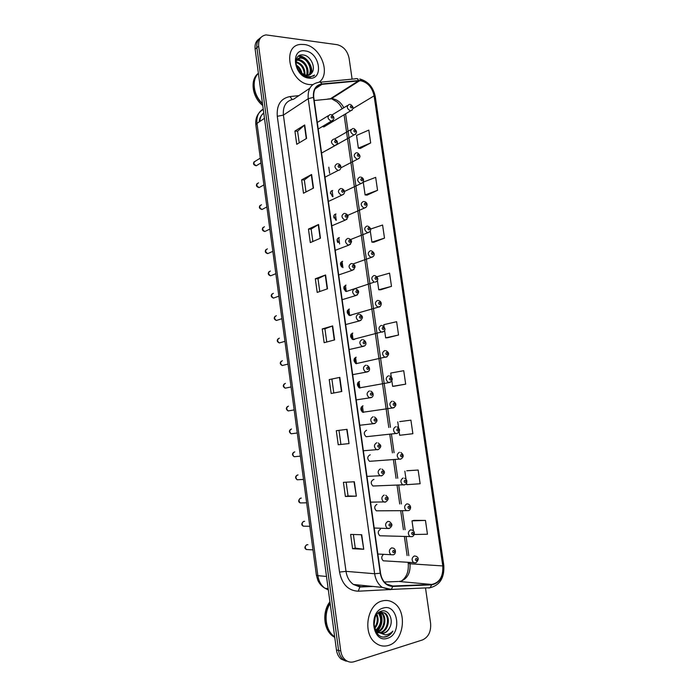 <?xml version="1.0" encoding="UTF-8"?>
<svg xmlns="http://www.w3.org/2000/svg" width="697" height="697" viewBox="0 0 697 697"><rect width="100%" height="100%" fill="white"/><g stroke="black" fill="none" stroke-linecap="round" stroke-linejoin="round"><path stroke-width="1.05" d="M332.704 190.525C331.136 190.656 330.395 191.666 330.483 193.566M336.015 214.014C334.107 214.336 333.436 215.669 334.02 218.03M339.343 237.616C337.095 238.208 336.573 239.846 337.775 242.539M342.68 261.323C340.084 262.351 339.787 264.268 341.809 267.082M346.034 285.143C343.072 286.911 343.142 289.037 346.243 291.52L374.289 282.128C371.109 279.514 371.022 277.301 374.036 275.489M349.406 309.059C346.47 310.818 346.505 312.944 349.511 315.453L350.321 315.549M352.795 333.088C349.885 334.839 349.885 336.973 352.795 339.491L353.71 339.613M356.193 357.221C353.318 358.964 353.292 361.107 356.106 363.634L358.493 363.102M359.608 381.468C356.768 383.202 356.707 385.345 359.425 387.889L361.813 387.445M363.041 405.82C360.227 407.553 360.14 409.705 362.762 412.258L365.141 411.892M366.578 430.267L366.483 430.284C363.712 432.018 363.59 434.17 366.125 436.731L368.478 436.461M370.273 454.827L369.95 454.862C367.206 456.596 367.058 458.748 369.506 461.318L371.823 461.135M373.984 479.519L373.426 479.545C370.708 481.287 370.543 483.448 372.912 486.018L375.178 485.922M376.92 504.349C374.237 506.092 374.036 508.261 376.336 510.831L378.549 510.814M380.431 529.258C377.774 531.018 377.556 533.188 379.769 535.758L381.93 535.819M383.333 554.542C381.276 556.607 381.25 558.698 383.237 560.806L385.328 560.937M322.476 126.471L323.844 126.924L325.717 125.8M351.253 315.279L351.872 314.748M354.442 339.422L355.182 338.873M342.68 266.751L340.85 262.429M352.795 339.491L381.25 332.068C378.271 329.428 378.253 327.207 381.207 325.403M356.132 363.651L384.77 357.221C381.878 354.564 381.895 352.342 384.822 350.539M304.249 44.512L301.017 44.416C281.118 44.922 289.569 83.474 309.869 84.59L312.831 84.616L309.869 84.59C289.569 83.474 281.118 44.922 301.017 44.416L304.249 44.512C320.359 45.941 331.319 73.655 319.2 82.098C331.319 73.655 320.359 45.941 304.249 44.512M382.226 600.953C366.927 604.133 362.222 634.165 375.901 643.218C379.813 646.023 384.003 646.764 388.456 645.439C404.094 641.379 407.623 611.121 393.709 602.87C390.128 600.526 386.295 599.882 382.226 600.953C366.927 604.133 362.222 634.165 375.901 643.218C379.813 646.023 384.003 646.764 388.456 645.439C404.094 641.379 407.623 611.121 393.709 602.87C390.128 600.526 386.295 599.882 382.226 600.953M360.671 80.73C367.746 82.385 372.224 87.421 374.106 95.837L442.787 565.938C443.336 576.558 439.624 582.736 431.67 584.461L392.838 586.02L386.722 584.173C383.376 581.734 381.32 578.066 380.545 573.169L313.772 97.397C313.206 89.835 315.933 85.478 321.953 84.32L360.671 80.73M360.619 80.382L321.848 83.962C315.68 85.147 312.883 89.608 313.467 97.362L380.231 573.248C381.939 581.655 386.147 586.046 392.838 586.421L431.67 584.844C439.824 583.084 443.632 576.75 443.074 565.859L374.385 95.872C372.459 87.238 367.868 82.08 360.619 80.382M259.153 38.901C255.965 40.984 254.623 44.381 255.119 49.086L336.459 650.005L338.594 650.44C339.186 654.396 340.781 657.445 343.368 659.597L348.352 661.645L343.368 659.597C340.781 657.445 339.186 654.396 338.594 650.44L256.888 47.657L338.594 650.44L340.746 650.885C341.338 654.84 342.933 657.907 345.529 660.059C348.169 662.089 351.044 662.638 354.163 661.706L422.399 639.977C428.455 637.189 431.19 631.621 430.598 623.275L425.501 587.946M260.922 37.438C257.733 39.529 256.391 42.935 256.888 47.657C256.391 42.935 257.733 39.529 260.922 37.438M414.184 534.503L427.461 534.233L425.458 520.415L413.896 520.371M406.56 483.065L406.787 484.668L420.134 483.744L418.148 470.048L406.752 470.771M399.163 431.678L399.686 435.285L412.877 433.708L410.908 420.152L399.669 421.615M394.563 386.138L405.68 384.143L403.729 370.699L390.729 373.069L391.296 376.981M360.314 148.444L370.673 142.946L368.809 130.104L356.542 135.445L358.363 148.139L360.427 148.461M367.04 195.134L377.547 190.316L375.666 177.36L363.259 182.126L365.097 194.933L367.153 195.151M373.827 242.251L384.491 238.121L382.592 225.035L370.577 229.043M380.675 289.786L391.487 286.354L389.571 273.154L376.903 276.735M387.584 337.749L398.553 335.022L396.619 321.7L383.768 324.689L384.047 326.597M352.116 79.144L349.092 58.226C347.437 50.811 343.447 46.298 337.104 44.678L266.019 34.902C260.643 35.922 258.195 39.703 258.665 46.22L340.746 650.885M349.031 443.58L338.228 444.738L336.294 430.711L347.054 429.326L349.031 443.58L346.723 429.369M356.35 496.168L345.372 496.482L343.421 482.324L354.346 481.775L356.35 496.168L354.015 481.793M363.738 549.271L352.586 548.722L350.617 534.425L361.717 534.738L363.738 549.271L361.377 534.73M327.512 288.819L317.196 292.418L315.314 278.783L325.577 274.966L327.512 288.819M320.472 238.208L310.313 242.591L308.449 229.078L318.564 224.486L320.472 238.208M313.493 188.077L303.5 193.226L301.653 179.843L311.603 174.485L313.493 188.077M306.584 138.415L296.748 144.314L294.909 131.053L304.711 124.955L306.584 138.415M341.791 391.496L331.153 393.483L329.237 379.586L339.831 377.373L341.791 391.496M334.612 339.909L324.14 342.706L322.241 328.949L332.669 325.926L334.612 339.909M322.241 328.949L324.924 328.766L332.669 325.926M329.237 379.586L339.831 377.373M294.909 131.053L297.602 131.263M299.205 142.841L297.593 131.228L304.711 124.955M301.653 179.843L304.336 179.948M305.992 191.936L304.336 179.922L311.603 174.485M308.449 229.078L311.132 229.095M312.848 241.493L311.132 229.069L318.564 224.486M315.314 278.783L317.998 278.695M319.775 291.512L317.998 278.678L325.577 274.966M352.586 548.722L355.27 548.095L363.39 549.236M345.372 496.482L348.056 495.959L356.01 496.168M338.228 444.738L348.7 443.614M398.553 335.022L385.659 337.845L384.587 330.369M385.659 337.845L387.698 337.74M391.487 286.354L378.741 289.778L377.399 280.429M378.741 289.778L380.789 289.786M384.491 238.121L371.893 242.147L370.281 230.96M371.893 242.147L373.94 242.26M377.547 190.316L365.097 194.933M370.673 142.946L358.363 148.139M405.68 384.143L392.638 386.338L391.836 380.789M392.638 386.338L394.668 386.129M410.908 420.152L399.782 421.598M398.614 427.836L397.752 421.894M418.148 470.048L406.865 470.745M405.994 479.17L404.844 471.155M425.458 520.415L411.997 520.868L414.009 520.345M413.452 530.992L411.997 520.868M326.754 342.009L324.924 328.749M333.811 392.986L331.92 379.299M340.911 444.329L338.977 430.363M348.056 495.968L346.148 482.185M355.27 548.112L353.388 534.503M336.459 650.005C337.052 653.943 338.637 656.983 341.216 659.135L346.191 661.174M296.103 61.824L296.452 61.876C302.324 63.854 305.155 68.367 304.964 75.398M296.905 59.829L299.344 59.759C305.155 60.5 310.165 70.083 307.159 75.633M296.661 60.264L298.621 60.291C305.356 62.93 308.03 68.053 306.654 75.642M311.716 73.072C316.264 67.74 310.766 56.135 303.909 55.08C291.494 52.231 294.718 75.511 307.429 77.254L309.39 77.402L314.626 75.076C312.404 76.539 309.869 77.001 307.02 76.452L300.468 72.776L307.116 75.642L311.716 73.072L310.139 74.675M300.468 72.776L296.774 67.635M296.338 66.389C295.284 61.101 296.835 58.147 300.982 57.52L302.263 57.624C308.945 58.426 313.885 70.441 308.98 75.267M304.903 75.799L302.603 75.102M295.885 60.883L300.25 58.06L301.531 58.156C307.996 58.94 312.97 70.362 308.553 75.407M296.007 64.838C299.362 66.868 301.4 69.953 302.132 74.1M296.216 65.927C298.725 67.775 300.381 70.275 301.191 73.412M295.99 62.451C301.426 64.377 304.206 68.628 304.336 75.206M306.741 76.391L306.332 76.975M305.147 50.916C289.804 48.154 293.812 77.079 308.963 78.142C324.07 80.46 320.08 52.292 305.147 50.916M258.395 73.29C249.665 79.432 252.061 97.319 262.76 105.526M258.404 73.368C251.033 79.806 253.15 95.646 262.534 103.87M258.413 73.403C251.329 79.885 253.394 95.271 262.481 103.478M314.626 75.076L313.354 76.165M298.508 56.135L305.225 58.818M298.891 55.865C305.452 55.673 312.97 65.056 311.672 73.133M310.679 76.583L310.278 77.323M377.478 632.083L376.31 632.301M376.615 631.944L376.145 632.057M378.593 612.628L379.769 612.123L384.901 613.003C390.93 616.836 388.699 630.968 380.937 632.658L379.534 632.902M379.874 611.783L384.03 612.881C390.059 616.714 387.828 630.829 380.065 632.51L379.133 632.71M378.941 632.728L377.382 632.737M389.623 627.736C394.093 619.833 388.499 609.004 381.729 611.069C369.427 613.648 373.069 639.968 385.772 636.84L386.382 636.675C389.031 635.812 391.191 633.965 392.873 631.125C390.634 633.425 388.072 634.679 385.18 634.889L378.462 632.31L384.03 633.172C386.46 632.362 388.325 630.55 389.623 627.736C388.116 630.558 386.086 632.345 383.55 633.094L380.771 633.312M378.462 632.31L378.253 632.17C375.936 630.532 374.472 628.023 373.862 624.643M377.382 632.022L374.812 629.347M374.725 618.361L373.845 623.972M376.903 614.327C378.985 619.171 378.34 623.806 374.969 628.206M376.415 614.972C377.957 619.372 377.365 623.527 374.637 627.457M378.654 612.593C383.071 616.392 382.261 626.943 376.389 630.454M378.236 612.924C382.034 618.762 381.294 624.451 376.023 629.983M379.978 611.731L381.433 612.524C387.253 616.244 385.441 629.783 377.94 631.944M379.708 611.87L380.571 612.41C386.19 616.026 384.761 629.025 377.539 631.63M383.219 608.063C367.955 611.565 372.407 643.714 387.454 638.278C402.474 634.331 398.048 603.114 383.219 608.063M329.934 601.79C321.97 611.687 323.495 629.818 332.913 636.222L334.752 637.38M330.125 603.21C323.086 613.343 325.037 630.28 334.011 636.422L332.913 636.222M330.169 603.541C323.338 613.726 325.377 630.384 334.255 636.466L334.665 636.753M392.873 631.125C390.425 634.749 387.454 636.692 383.951 636.953M379.734 612.132C382.888 618.866 382.008 625.235 377.112 631.238M374.864 617.969L373.862 624.512M380.109 612.097C383.359 618.953 382.444 625.409 377.365 631.473M375.221 617.098L373.993 625.322M431.67 584.461L398.972 581.472L400.949 581.176C407.579 578.475 410.594 572.681 409.993 563.777L409.836 562.688M384.343 582.012L398.205 581.498M374.106 95.837L353.03 108.54M343.813 107.747C341.025 102.485 337.217 99.479 332.399 98.73L314.216 100.516M399.486 589.052L358.241 591.204C348.256 590.707 342.018 584.321 339.544 572.063L277.284 116.312C276.509 104.959 280.725 98.382 289.952 96.569L298.882 95.637M320.202 82.22L355.191 78.848C356.472 78.169 357.613 78.674 358.598 80.364M334.107 96.404L334.577 96.683M380.231 573.248L374.637 573.736L308.231 98.686L313.467 97.362M392.838 586.421L391.252 589.401L390.006 589.732L382.296 587.397C378.149 584.356 375.605 579.799 374.637 573.736L346 571.348C346.914 577.168 349.38 581.533 353.423 584.461L360.959 586.708L371.44 586.299M309.808 88.249L293.507 99.262C286.136 100.734 282.764 106.014 283.4 115.101L308.231 98.686C307.543 89.251 310.958 83.814 318.477 82.385C319.731 81.697 320.855 82.22 321.848 83.962M431.67 584.844L430.058 587.745L428.794 588.076M443.074 565.859L443.797 565.337L375.265 96.587L374.385 95.872M336.032 95.175L336.503 95.454M258.665 46.22L255.119 49.086M277.284 116.312L283.4 115.101L346 571.348L339.544 572.063M289.952 96.569L292.182 99.479M360.567 586.717L359.879 586.996L358.241 591.204M392.838 586.02L390.233 585.759M442.787 565.938L409.993 563.777L408.207 563.263L408.111 562.575M408.825 555.648L406.116 536.742M405.114 529.737L402.422 510.918M401.428 503.948L398.745 485.225M397.752 478.281L395.086 459.645M394.093 452.736L391.435 434.187M390.459 427.313L345.581 113.855M358.694 80.713L330.465 98.73L327.756 99.026M321.953 84.32L315.079 88.92M344.083 114.796L388.795 427.522M334.29 339.997L332.347 326.03M327.189 288.924L325.264 275.097M320.158 238.339L318.25 224.652M313.188 188.234L311.298 174.677M306.279 138.598L304.415 125.172M341.46 391.557L339.5 377.452M263.239 109.063C258.421 111.842 256.339 116.617 257.001 123.386L264.485 118.316M316.377 575.13L317.867 575.652C318.721 581.22 321.09 585.419 324.985 588.259C321.796 586.43 319.409 583.772 317.823 580.296L316.377 575.13L255.851 124.998L257.001 123.386L317.867 575.652L326.501 576.463M328.148 588.616L324.985 588.259L328.331 589.941M263.762 112.923C261.27 114.874 259.972 117.715 259.868 121.444M328.792 167.184L329.655 173.335M332.086 190.595L332.957 196.763M335.396 214.101L336.268 220.296M338.725 237.712L339.596 243.941M342.061 261.427L342.941 267.683M345.416 285.256L346.304 291.538M348.788 309.189L349.676 315.497M352.168 333.227L353.065 339.561M355.575 357.369L356.472 363.738M358.99 381.625L359.887 388.029M362.423 405.994L363.329 412.424M352.238 110.039L350.399 110.893C346.636 108.488 346.278 106.319 349.328 104.367L349.511 104.35M351.07 105.761C350.007 106.371 350.112 107.094 351.384 107.939C352.447 107.321 352.342 106.597 351.07 105.761M260.303 158.123L255.572 161.024C253.15 162.506 253.377 164.083 256.261 165.747L257.855 164.814M333.122 120.267L331.206 121.173C327.311 118.717 326.971 116.504 330.186 114.535L330.291 114.526M332.173 118.185C333.271 117.558 333.166 116.817 331.859 115.972C330.761 116.608 330.866 117.34 332.173 118.185M355.67 134.19L353.849 135.026C350.051 132.569 349.746 130.391 352.909 128.483L352.926 128.483M354.546 129.921C353.484 130.557 353.588 131.289 354.86 132.108C355.923 131.472 355.818 130.74 354.546 129.921M359.112 158.454L357.212 159.264C353.51 156.773 353.24 154.577 356.402 152.704M358.031 154.194C356.977 154.856 357.082 155.588 358.354 156.389C359.408 155.727 359.303 154.995 358.031 154.194M362.562 182.832L360.593 183.616C356.995 181.089 356.759 178.894 359.896 177.029M361.543 178.58C360.48 179.268 360.584 180 361.856 180.784C362.919 180.105 362.815 179.364 361.543 178.58M366.03 207.331L363.991 208.072C360.497 205.528 360.305 203.324 363.407 201.477M365.062 203.08C364.008 203.785 364.113 204.526 365.385 205.293C366.439 204.587 366.334 203.846 365.062 203.08M334.63 217.752L333.776 216.297M258.552 182.849C256.078 184.287 256.269 185.872 259.127 187.589L260.756 186.674M336.564 144.854L334.604 145.734C330.753 143.207 330.465 140.994 333.741 139.078M335.666 142.789C336.764 142.136 336.66 141.386 335.353 140.567C334.255 141.221 334.36 141.961 335.666 142.789M261.488 204.761C259.04 206.181 259.197 207.767 261.976 209.509L263.666 208.63M339.169 167.507C340.267 166.827 340.162 166.078 338.855 165.276C337.757 165.956 337.862 166.705 339.169 167.507M338.184 170.425L337.975 170.408C334.229 167.846 333.985 165.625 337.235 163.734M264.442 226.76C262.002 228.163 262.133 229.749 264.825 231.526L266.576 230.681M343.49 194.367L341.356 195.195C337.723 192.607 337.522 190.377 340.746 188.504M342.689 192.346C343.787 191.64 343.682 190.891 342.375 190.098C341.277 190.804 341.382 191.553 342.689 192.346M369.506 231.944L367.406 232.641C364.017 230.071 363.86 227.867 366.936 226.028M368.6 227.692C367.546 228.424 367.65 229.174 368.922 229.923C369.976 229.182 369.872 228.442 368.6 227.692M338.411 242.277L337.139 239.681M373 256.67L370.839 257.332C367.554 254.736 367.432 252.532 370.482 250.702M372.154 252.419C371.1 253.177 371.205 253.926 372.477 254.658C373.531 253.9 373.426 253.15 372.154 252.419M376.502 281.518L375.274 282.085C377.286 281.719 379.961 278.129 374.82 275.576M375.727 277.267C374.672 278.051 374.777 278.8 376.049 279.514C377.103 278.722 376.999 277.972 375.727 277.267M345.407 291.128L343.961 286.842M267.395 248.855C264.991 250.24 265.087 251.826 267.7 253.63L269.504 252.828M346.967 219.311L344.762 220.086C341.242 217.473 341.077 215.242 344.266 213.387M346.226 217.298C347.324 216.567 347.219 215.809 345.912 215.042C344.815 215.774 344.919 216.523 346.226 217.298M270.366 271.046C267.979 272.405 268.049 273.999 270.575 275.82L272.431 275.071M350.46 244.368L348.186 245.109C344.771 242.469 344.649 240.23 347.812 238.383M349.789 242.364C350.879 241.606 350.774 240.848 349.467 240.099C348.369 240.857 348.474 241.615 349.789 242.364M273.355 293.324C270.994 294.674 271.028 296.269 273.477 298.107L275.367 297.419M353.963 269.556L351.628 270.236C348.326 267.578 348.239 265.33 351.366 263.501M353.362 267.561C354.451 266.768 354.346 266.01 353.03 265.278C351.941 266.062 352.046 266.829 353.362 267.561M380.022 306.488L377.765 307.037C374.681 304.415 374.629 302.193 377.617 300.39M379.316 302.219C378.262 303.029 378.366 303.787 379.638 304.476C380.693 303.665 380.588 302.916 379.316 302.219M348.753 315.079L347.402 310.609M383.55 331.58L381.25 332.068L382.54 332.025C383.681 331.842 387.61 329.289 382.113 325.525M382.923 327.294C381.869 328.139 381.973 328.897 383.245 329.568C384.3 328.731 384.195 327.973 382.923 327.294M352.09 339.134L350.861 334.499M387.088 356.786L384.77 357.221L386.19 357.178C389.518 354.686 389.396 352.525 385.824 350.678M386.547 352.49C385.493 353.353 385.598 354.12 386.87 354.773C387.924 353.91 387.82 353.144 386.547 352.49M355.435 363.276L354.346 358.519M390.642 382.113L388.299 382.479C385.511 379.821 385.563 377.591 388.447 375.796M390.189 377.809C389.135 378.698 389.24 379.464 390.512 380.1C391.566 379.203 391.453 378.445 390.189 377.809M358.781 387.523L357.84 382.67M394.197 407.562L391.853 407.867C389.153 405.201 389.24 402.962 392.097 401.167M393.84 403.241C392.794 404.155 392.899 404.922 394.171 405.541C395.225 404.626 395.112 403.859 393.84 403.241M362.126 411.857L361.351 406.935M276.352 315.689C274.017 317.03 274.026 318.625 276.387 320.481L278.312 319.853M357.474 294.866L355.087 295.484C351.898 292.81 351.846 290.562 354.947 288.741M356.942 292.871C358.04 292.052 357.927 291.294 356.62 290.579C355.531 291.39 355.636 292.156 356.942 292.871M279.366 338.158C277.049 339.483 277.031 341.086 279.314 342.959L281.257 342.393M361.002 320.289L358.572 320.855C355.487 318.163 355.479 315.915 358.537 314.103M360.549 318.294C361.647 317.457 361.534 316.691 360.227 315.994C359.138 316.839 359.243 317.605 360.549 318.294M282.381 360.715C280.098 362.031 280.055 363.634 282.25 365.516L284.21 365.036M364.54 345.851L362.074 346.348C359.094 343.638 359.121 341.391 362.152 339.578M364.174 343.848C365.263 342.985 365.158 342.21 363.851 341.539C362.754 342.401 362.867 343.177 364.174 343.848M285.422 383.376C283.165 384.683 283.095 386.286 285.212 388.177L287.173 387.767M368.086 371.527L365.594 371.954C362.728 369.244 362.78 366.988 365.777 365.184M367.816 369.523C368.905 368.626 368.8 367.85 367.485 367.197C366.395 368.094 366.509 368.87 367.816 369.523M288.471 406.124C286.232 407.423 286.145 409.026 288.183 410.934L290.135 410.603M371.649 397.334L369.14 397.691C366.369 394.964 366.465 392.707 369.419 390.904M371.475 395.321C372.564 394.397 372.451 393.622 371.144 392.986C370.055 393.91 370.168 394.685 371.475 395.321M396.75 433.578L395.426 433.377C392.82 430.702 392.934 428.463 395.757 426.66M397.517 428.794C396.462 429.735 396.576 430.511 397.848 431.103C398.893 430.162 398.789 429.387 397.517 428.794M400.435 459.227L399.024 459.001C396.506 456.326 396.645 454.078 399.433 452.275M401.211 454.47C400.156 455.437 400.27 456.213 401.542 456.788C402.587 455.821 402.474 455.045 401.211 454.47M404.138 484.999L402.639 484.755C400.209 482.071 400.374 479.824 403.127 478.003M404.913 480.268C403.868 481.261 403.981 482.045 405.253 482.594C406.299 481.601 406.185 480.817 404.913 480.268M408.573 510.596L406.281 510.622C403.929 507.939 404.121 505.691 406.848 503.861L408.39 504.114C412.406 506.431 409.949 510.64 408.477 510.631L376.336 510.831M408.642 506.188C407.597 507.207 407.71 507.991 408.982 508.531C410.028 507.503 409.914 506.719 408.642 506.188M412.197 536.655L409.949 536.62C407.667 533.937 407.876 531.68 410.577 529.842L412.197 530.112C415.412 531.349 414.654 535.496 412.249 536.638L379.769 535.758M412.389 532.229C411.343 533.283 411.457 534.068 412.729 534.582C413.774 533.527 413.661 532.743 412.389 532.229M415.839 562.845L413.626 562.749C411.43 560.066 411.657 557.792 414.323 555.945L416.013 556.232C418.923 557.591 418.932 559.778 416.031 562.775L383.237 560.806M416.153 558.393C415.107 559.482 415.22 560.266 416.492 560.763C417.538 559.682 417.416 558.889 416.153 558.393M291.529 428.969C289.325 430.267 289.203 431.87 291.18 433.787L293.115 433.525M375.221 423.262L372.712 423.549C370.037 420.822 370.159 418.557 373.078 416.754M375.152 421.241C376.241 420.291 376.127 419.507 374.82 418.897C373.731 419.847 373.845 420.622 375.152 421.241M294.779 451.9L294.604 451.917C292.426 453.207 292.287 454.819 294.186 456.735L296.086 456.552M378.846 447.282C379.926 446.307 379.821 445.522 378.515 444.93C377.425 445.906 377.539 446.69 378.846 447.282M377.757 449.774L376.302 449.53C373.723 446.794 373.88 444.529 376.763 442.726M298.063 474.936L297.689 474.962C295.537 476.251 295.371 477.854 297.21 479.78L299.074 479.675M382.557 473.455C383.638 472.453 383.524 471.66 382.217 471.094C381.137 472.096 381.25 472.888 382.557 473.455M381.459 475.903L379.917 475.642C377.425 472.906 377.608 470.632 380.457 468.82M301.348 498.085L300.79 498.102C298.664 499.392 298.482 500.995 300.25 502.929L302.071 502.894M386.286 499.758C387.366 498.721 387.253 497.928 385.946 497.379C384.866 498.407 384.979 499.2 386.286 499.758M385.18 502.162L383.55 501.884C381.146 499.139 381.355 496.865 384.178 495.044M304.65 521.347L303.901 521.339C301.801 522.628 301.601 524.24 303.3 526.174L305.077 526.2M387.907 521.391L389.588 521.678C391.827 523.804 393.457 525.163 389.553 528.291L387.21 528.248C384.892 525.503 385.119 523.22 387.907 521.391M390.032 526.183C391.113 525.12 391 524.327 389.693 523.796C388.612 524.858 388.726 525.651 390.032 526.183M388.917 528.544L374.202 528.021M307.952 544.723L307.028 544.679C304.946 545.969 304.728 547.589 306.375 549.524L308.091 549.611M391.662 547.868L393.413 548.173C396.131 549.14 396.088 554.176 393.343 554.803L390.886 554.742C388.647 552.007 388.909 549.706 391.662 547.868M393.265 554.829L377.852 554.028M393.796 552.738C394.877 551.649 394.763 550.848 393.457 550.334C392.376 551.423 392.489 552.224 393.796 552.738M264.041 118.621L264.416 117.758M357.84 78.77L357.125 78.761M373.122 586.465L359.879 586.996L353.423 584.461L382.296 587.397L391.252 589.401L430.058 587.745C439.964 585.192 444.547 577.717 443.797 565.337M359.704 78.97C368.129 81.279 373.322 87.151 375.265 96.587M345.529 660.059L341.216 659.135M359.704 80.669L331.45 98.678L337.078 101.954C338.881 103.966 338.942 102.999 342.192 108.732M407.109 555.553L404.408 536.69M403.415 529.703L400.723 510.936M399.729 503.975L397.063 485.295M396.07 478.369L393.413 459.776M392.428 452.884L389.78 434.379M401.428 581.037C406.647 577.273 408.904 571.348 408.207 563.263M255.851 124.998C255.163 118.02 257.637 112.818 263.283 109.403M263.788 113.132C261 115.223 259.467 118.141 259.197 121.897M332.086 114.918L347.437 105.526M323.844 126.924L350.495 110.901C353.884 109.02 353.858 106.859 350.425 104.419M260.957 162.941L256.252 165.755C253.577 165.119 252.88 163.778 254.17 161.739M318.215 129.041L331.249 121.182C334.839 119.248 334.821 117.052 331.214 114.596M317.292 122.463L328.148 115.789M336.747 144.654L353.867 135.026C357.361 133.258 357.361 131.097 353.876 128.536M326.998 150.134L334.795 145.751M334.499 139.034L350.94 129.616M340.911 167.811L357.395 159.247C360.837 157.548 360.811 155.387 357.326 152.765M344.423 191.475L360.941 183.59C364.191 182.658 364.705 178.075 360.793 177.108M332.399 196.528L330.491 192.555M347.646 215.39L364.496 208.037C367.572 207.201 368.356 202.583 364.278 201.555M335.754 220.086L333.854 215.835M334.665 139.139C338.367 141.421 338.385 143.617 334.717 145.725L321.587 153.061M257.123 183.546C255.782 185.533 256.452 186.874 259.127 187.589L263.902 184.897M338.132 163.804C342.131 164.614 341.373 170.347 338.254 170.39L324.976 177.204M260.094 205.441C258.7 207.331 259.328 208.691 261.976 209.509L266.873 206.948M341.617 188.582C344.074 189.262 346.723 193.052 341.809 195.16L328.374 201.459M263.074 227.422C261.697 229.452 262.281 230.82 264.825 231.526L269.852 229.095M297.34 60.195L298.063 59.663M300.25 58.06L300.982 57.52M380.571 612.41L381.433 612.524M384.03 612.881L384.901 613.003M350.608 239.533L368.077 232.606C370.551 231.866 372.607 228.729 367.781 226.116M353.179 263.91L371.667 257.28C373.897 256.731 376.284 253.429 371.292 250.789M342.358 266.873L340.676 262.786M345.782 291.346L344.118 286.441M345.12 213.465C348.866 214.99 348.953 217.185 345.381 220.052L331.798 225.828M266.071 249.491C264.651 251.451 265.191 252.828 267.7 253.63L272.841 251.347M348.631 238.479C352.368 240.021 352.482 242.216 348.97 245.065L335.24 250.328M269.077 271.656C267.613 273.52 268.11 274.906 270.575 275.82L275.846 273.694M352.151 263.597C355.871 265.2 356.01 267.395 352.577 270.201L338.69 274.94M272.109 293.907C270.602 295.711 271.055 297.105 273.477 298.107L278.861 296.138M349.511 315.453L378.898 306.994C380.527 307.499 383.489 301.958 378.41 300.485M349.119 315.297L347.585 310.226M352.455 339.352L351.07 334.133M355.792 363.503L354.573 358.171M359.425 387.889L389.867 382.444C393.125 380.092 393.021 377.931 389.553 375.953M359.129 387.75L358.084 382.322M362.762 412.258L393.552 407.841C396.724 405.549 396.637 403.389 393.291 401.35M355.74 288.846C359.434 290.501 359.591 292.696 356.202 295.45L342.166 299.684M275.149 316.255C273.616 318.032 274.034 319.444 276.387 320.481L281.893 318.686M359.452 314.225C363.285 316.002 363.416 318.198 359.835 320.82L345.651 324.549M278.216 338.69C276.631 340.371 276.997 341.791 279.314 342.959L284.942 341.338M363.172 339.727C366.639 341.225 366.988 345.468 363.494 346.313L349.162 349.537M281.292 361.22C279.68 362.893 279.994 364.322 282.25 365.516L288 364.095M366.91 365.35C370.395 366.84 370.377 371.309 367.162 371.937L352.682 374.655M284.385 383.838C282.721 385.458 282.991 386.905 285.212 388.177L291.076 386.948M370.656 391.095C374.167 392.62 373.81 397.194 370.856 397.682L356.228 399.895M287.495 406.551C285.787 408.12 286.014 409.575 288.183 410.934L294.16 409.914M366.125 436.731L397.255 433.351C400.348 431.173 400.278 429.012 397.046 426.86M369.506 461.318L400.984 458.992C403.981 456.91 403.929 454.74 400.81 452.492M372.912 486.018L404.722 484.746C406.499 484.642 408.529 480.146 404.591 478.238M374.42 416.963C377.765 419.202 377.818 421.397 374.559 423.549L359.783 425.257M290.632 429.361C288.872 430.885 289.055 432.358 291.18 433.787L297.262 432.976M378.192 442.961C380.405 444.947 382.644 446.01 378.279 449.539L363.364 450.759M293.777 452.266C291.973 453.73 292.113 455.219 294.186 456.735L300.372 456.143M381.973 469.072C384.213 471.163 386.225 472.217 382.017 475.659L366.962 476.382M296.939 475.267C295.092 476.661 295.18 478.168 297.21 479.78L303.509 479.414M385.781 495.314C388.037 497.475 389.823 498.66 385.781 501.91L370.577 502.136M300.128 498.364C298.177 500.446 298.22 501.962 300.25 502.929L306.645 502.798M303.326 521.565C301.296 523.595 301.287 525.137 303.3 526.174L309.808 526.287M306.541 544.862C304.423 546.84 304.371 548.391 306.375 549.524L312.979 549.881"/></g></svg>
